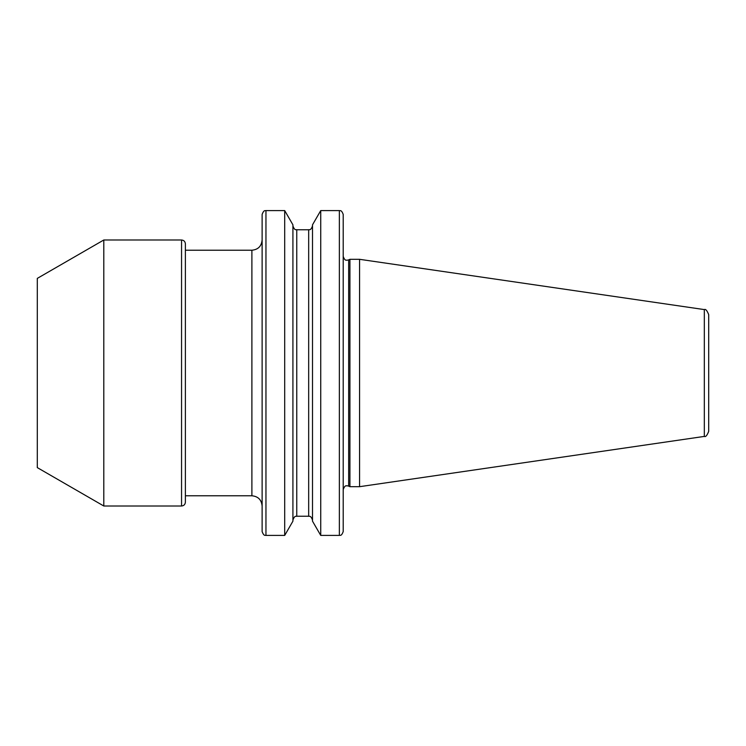 <?xml version="1.0" encoding="UTF-8"?>
<svg xmlns="http://www.w3.org/2000/svg" width="746" height="746" viewBox="0 0 746 746"><rect width="100%" height="100%" fill="white"/><g stroke="black" fill="none" stroke-linecap="round" stroke-linejoin="round"><path stroke-width="1.12" d="M185.39 373L185.39 502.161C185.167 504.492 183.889 505.769 181.558 506.002L181.558 239.998C183.889 240.231 185.167 241.508 185.39 243.839L185.39 373M103.797 506.002L103.797 239.998L37.3 278.389L37.3 467.611L103.797 506.002L181.558 506.002M265.958 535.414L265.958 210.586C265.492 211.09 264.075 209.141 262.126 214.419L262.126 531.581C264.075 536.859 265.492 534.91 265.958 535.414L284.702 535.414L284.702 210.586L292.917 224.826L292.917 521.174L284.702 535.414M320.733 535.414L320.733 210.586L312.509 224.826L312.509 521.174L320.733 535.414L339.365 535.414C339.906 534.882 341.22 536.887 343.207 531.581L343.207 214.419C341.22 209.113 339.906 211.118 339.365 210.586L339.365 535.414M343.207 489.581C345.184 484.266 346.498 486.28 347.039 485.749L348.662 486.103L348.662 259.897L349.921 259.31L349.921 486.69L359.572 486.69L359.572 259.31L704.327 309.59L704.327 436.41L359.572 486.69M704.327 309.59C705.604 308.816 707.059 310.495 708.7 314.644L708.7 431.356C707.059 435.505 705.604 437.184 704.327 436.41M185.39 495.773L251.896 495.773L251.896 250.227C258.107 249.621 261.52 246.217 262.126 239.998M292.917 225.935C294.884 231.232 296.246 229.246 296.759 229.768L296.759 516.232L308.676 516.232C309.208 516.773 310.532 514.759 312.509 520.065M296.759 229.768L308.676 229.768L308.676 516.232M348.662 259.897L347.039 260.251C346.498 259.72 345.184 261.734 343.207 256.419M308.676 229.768C309.208 229.227 310.532 231.241 312.509 225.935M348.662 486.103L349.921 486.69M349.921 259.31L359.572 259.31M320.733 210.586L339.365 210.586M296.759 516.232C296.246 516.754 294.884 514.768 292.917 520.065M265.958 210.586L284.702 210.586M185.39 250.227L251.896 250.227M103.797 239.998L181.558 239.998M251.896 495.773C258.107 496.379 261.52 499.783 262.126 506.002"/></g></svg>
